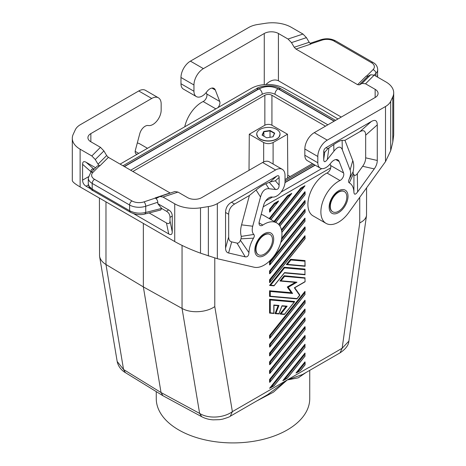 <?xml version="1.0" encoding="UTF-8"?>
<svg xmlns="http://www.w3.org/2000/svg" width="466" height="466" viewBox="0 0 466 466"><rect width="100%" height="100%" fill="white"/><g stroke="black" fill="none" stroke-linecap="round" stroke-linejoin="round"><path stroke-width="0.7" d="M256.673 400.993L273.385 392.203L287.266 379.947L302.667 374.443L340.075 352.844L342.149 348.259L348.883 341.129L366.521 215.443L366.579 187.845M230.309 416.214L232.377 411.635C223.925 417.95 208.372 419.016 199.629 413.412L201.714 416.703C205.162 418.55 209.001 419.598 213.23 419.849L219.655 419.656L222.643 419.138C227.49 417.676 230.047 416.697 230.309 416.214L267.717 394.62L287.266 379.947L298.257 377.839L305.999 372.515M249.019 170.329L249.287 134.225L264.851 125.237A5.004 2.889 180 0 1 271.928 125.237L287.493 134.225L273.105 142.526C269.96 144.011 266.814 144.011 263.669 142.526L249.287 134.225M132.857 171.476L264.851 95.274A5.004 2.889 180 0 1 271.928 95.274L325.472 126.187M201.714 416.703L162.919 395.716L161.038 392.541L143.347 286.91L182.049 308.422L199.629 413.412L161.038 392.541L123.554 369.491L125.406 372.643L162.919 395.716M120.111 164.114L251.215 88.424A23.358 13.485 180 0 1 283.951 88.26L322.653 109.836L337.949 118.981M312.5 163.63L285.023 179.497M214.785 258.053L214.785 306.587C206.24 312.61 190.745 313.478 182.049 308.422L182.049 245.407M137.278 154.205A5.004 2.889 -60 0 1 136.206 153.972A5.004 2.889 -60 0 1 135.385 150.163L139.794 133.62A8.009 4.625 -60 0 1 148.037 125.5L148.642 125.57A11.679 6.74 -60 0 0 156.966 120.898A11.679 6.74 -60 0 0 161.16 110.174L161.16 103.912A13.345 7.706 120 0 0 158.393 97.802A13.345 7.706 120 0 0 151.724 98.46L90.853 133.602L90.853 141.775A10.007 5.778 180 0 1 87.923 137.691A10.007 5.778 180 0 1 90.853 133.602M158.393 97.802L145.421 90.311A13.345 7.706 120 0 0 138.746 90.969L80.49 124.603A20.021 11.557 0 0 0 75.311 129.787L73.209 134.313A26.69 15.413 180 0 0 72.3 138.303L72.3 180.499C72.416 181.816 75.02 183.959 80.117 186.93L174.727 241.551C182.095 245.722 190.693 249.595 200.508 253.172L217.331 258.712L254.11 267.216A25.024 14.446 -60 0 0 277.818 249.927A25.024 14.446 -60 0 0 276.775 222.946A25.024 14.446 -60 0 0 262.853 225.061A5.004 2.889 120 0 1 260.069 225.486A5.004 2.889 120 0 1 259.247 221.67L263.657 205.133A8.009 4.625 -60 0 1 271.899 197.013L272.505 197.083A11.679 6.74 -60 0 0 280.829 192.411A11.679 6.74 -60 0 0 285.023 181.688L285.023 175.42A13.345 7.706 120 0 0 282.256 169.309A13.345 7.706 120 0 0 275.587 169.974L262.608 162.483L201.737 197.625A10.007 5.778 180 0 1 187.582 197.625L177.977 192.079L174.89 191.52L159.931 196.506L156.646 198.219L155.359 198.085C156.838 199.104 157.654 200.485 157.799 202.221L157.799 203.654L168.709 209.95L166.467 211.244L161.685 208.488L157.799 203.654M95.28 159.547L103.912 150.914L106.65 155.551L98.017 164.183L95.28 159.547L91.825 155.959L80.117 149.196A26.69 15.413 180 0 1 72.3 138.303M103.912 150.914L100.458 147.32L90.853 141.775M98.017 164.183L99.741 165.978L97.493 165.832L90.608 172.717A3.338 2.359 -135 0 1 92.967 172.356A10.007 5.778 0 0 0 94.557 179.328A3.338 1.928 120 0 0 92.198 183.418A13.345 7.706 0 0 1 88.29 177.965L90.608 172.717M275.587 169.974L217.331 203.607A20.021 11.557 180 0 1 208.354 206.595L200.508 207.813A26.69 15.413 180 0 1 174.727 203.823L163.018 197.06L159.931 196.506M149.126 212.939L166.467 222.952L168.709 233.926C171.022 235.208 172.204 234.526 172.251 231.882L172.251 216.078C172.204 213.381 171.022 211.337 168.709 209.95M168.709 233.926L133.561 213.632M90.404 188.713L86.134 186.249C83.822 184.862 82.639 182.818 82.599 180.121L82.599 164.317L90.975 171.75C91.01 169.35 91.988 168.564 93.922 169.403M95.588 167.737L86.134 162.279C83.822 160.991 82.639 161.673 82.599 164.317M106.65 155.551L108.38 157.345L99.741 165.978M170.265 193.064L108.38 157.345M261.17 214.471A25.024 14.446 -60 0 1 263.797 215.455L276.775 222.946M225.567 248.046C225.585 250.859 226.593 252.514 228.585 252.997L245.233 256.848C247.481 257.185 248.716 255.77 248.943 252.607A21.686 12.524 120 0 1 253.533 238.155C254.465 236.518 254.553 235.283 253.795 234.456A11.679 6.74 120 0 1 252.723 226.22L260.517 197.001C262.172 191.153 264.973 188.386 268.929 188.713L275.546 189.493C277.864 189.668 279.052 188.2 279.122 185.089L279.122 177.464C279.093 175.699 278.307 175.245 276.763 176.101L231.468 202.256C227.612 204.568 225.643 207.976 225.567 212.473L225.567 248.046L228.678 236.926L228.678 214.267C228.754 209.77 230.722 206.362 234.573 204.05L249.397 195.493L256.09 190C259.626 187.122 262.871 185.054 265.824 183.796L268.929 188.713M258.263 254.634A11.679 6.74 -60 0 1 258.106 254.547A11.679 6.74 -60 0 1 255.688 249.199A11.679 6.74 -60 0 1 263.942 234.899A11.679 6.74 -60 0 1 269.785 234.322A11.679 6.74 -60 0 1 269.936 234.415M256.958 135.524A11.609 6.705 0 0 0 257.791 137.091A11.609 6.705 0 0 0 276.6 139.095A11.609 6.705 0 0 0 278.988 137.091A11.609 6.705 0 0 0 279.821 135.524M260.133 129.379A11.679 6.74 0 0 0 256.714 134.15A11.679 6.74 0 0 0 263.919 140.377A11.679 6.74 0 0 0 276.647 138.915A11.679 6.74 0 0 0 280.066 134.15A11.679 6.74 0 0 0 272.86 127.923A11.679 6.74 0 0 0 260.133 129.379M270.082 130.497L263.756 131.476L262.061 135.128L266.692 137.802L273.018 136.823L274.713 133.171L270.082 130.497L270.012 130.864L274.439 133.416L274.713 133.171M262.341 135.291L263.96 131.796L270.012 130.864L270.012 137.289M263.756 131.476L263.96 136.223M274.439 133.416L272.843 136.853M143.347 223.435L143.347 286.91L105.974 264.502L123.554 369.491L117.182 361.482L99.543 256.16C100.155 259.469 102.299 262.247 105.974 264.502L105.974 201.86M299.789 295.001L297.052 298.578L270.274 296.184L270.274 291.466L269.569 290.761L269.569 296.423L270.274 296.184M294.704 287.714L294.361 287.802L299.661 295.339M272.517 239.85A11.679 6.74 -60 0 1 268.981 249.718A11.679 6.74 -60 0 1 258.42 254.733A11.679 6.74 -60 0 1 256.003 249.386A11.679 6.74 -60 0 1 261.1 237.631A11.679 6.74 -60 0 1 270.099 234.503A11.679 6.74 -60 0 1 272.517 239.85M273.816 313.472L269.569 313.094L269.569 299.254L270.274 299.958L294.221 302.102L284.551 314.131L281.01 313.816L287.143 306.185L282.012 305.725L278.948 313.635L275.884 313.362L278.948 305.451L273.816 304.997L273.816 313.175L270.274 312.861L270.274 299.958M269.715 313.14L270.274 312.861M305.102 335.858L305.096 338.427L270 382.091L269.569 382.301L269.569 379.47L304.956 335.444L305.102 335.858L304.956 338.45L270.274 381.59L270.274 379.703L269.569 379.47M269.569 279.751L304.956 235.726L305.096 238.709L270 282.373L269.569 282.582L269.569 279.751L270.274 279.984L304.956 236.839L304.956 238.732L270.274 281.872L270.274 279.984M270.274 219.195L270.274 218.327L287.947 196.343L287.499 195.79L291.745 193.338L270.921 219.568M269.569 218.787L269.569 218.094L287.499 195.79M305.102 192.097L305.096 194.666L304.956 191.683L278.645 224.414M304.956 326.637L269.569 370.662L270.274 370.895L304.956 327.755L304.956 326.637M305.102 327.05L305.096 329.619L270 373.283L269.569 373.493L269.569 370.662M305.102 362.28L305.096 364.849L304.956 361.866L295.992 373.021L300.488 370.592L296.632 372.823M278.278 201.609L269.569 212.117L269.569 209.286L274.288 203.415L278.534 200.963L278.278 201.609L270.274 211.407L270.274 209.519L274.736 203.974L277.567 202.337M304.956 300.215L269.569 344.24L270.274 344.473L304.956 301.327L304.956 300.215M304.956 301.327L305.096 303.197L270 346.861L269.569 347.071L269.569 344.24M269.569 361.855L304.956 317.829L305.096 320.812L270 364.476L269.569 364.686L269.569 361.855L270.274 362.088L304.956 318.942L304.956 320.835L270.274 363.975L270.274 362.088M305.102 266.237L304.956 260.576L290.568 259.288L286.322 264.572L287.382 264.368L290.918 259.97L304.956 261.222L304.956 266.237M304.956 228.031L305.096 229.901L270 273.565L269.569 273.775L269.569 270.944L270.274 271.177L304.956 228.031L305.102 227.326L304.956 226.919L269.569 270.944M304.956 356.065L304.956 353.059L282.78 380.652L284.458 379.685L304.956 354.177L304.956 356.065L287.289 378.048L284.458 379.685M304.956 274.73L304.956 269.068L284.196 267.216L269.569 285.413L270.63 285.209L284.551 267.892L304.956 269.715L304.956 274.433L284.551 272.61L274.171 285.524L270.63 285.209M305.102 200.904L305.096 203.479L304.956 200.491L281.429 229.761M294.221 302.102L294.576 301.485L269.569 299.254M286.06 306.418L279.95 314.02L281.01 313.816M278.097 305.708L275.045 313.583L275.884 313.362M304.956 294.407L304.956 291.407L269.569 335.427L270.274 335.666L304.956 292.52L304.956 294.407L270.274 337.553L270.274 335.666M305.096 294.39L270 338.054L269.569 338.258L269.569 335.427M304.956 221.111L304.956 218.111L269.569 262.131L270.274 262.37L304.956 219.224L304.956 221.111L270.274 264.257L270.274 262.37M305.096 221.094L270 264.758L269.569 264.968L269.569 262.131M269.569 355.878L269.569 353.047L304.956 309.022L304.956 312.022L269.569 355.878M304.956 347.257L304.956 344.252L269.569 388.277L271.241 387.31L304.956 345.37L304.956 347.257L274.072 385.673L271.241 387.31M281.417 239.699L304.956 210.416L305.102 209.712L304.956 209.298L281.662 238.283M274.025 221.362L300.71 188.159L304.956 185.707L275.755 222.358M295.24 282.39L287.266 286.992L291.273 292.7L269.569 290.761M305.102 277.835L284.196 275.709L279.95 280.992L281.01 280.788L284.551 276.385L304.956 278.208L305.102 281.767L304.956 278.208M330.72 167.836L263.208 206.811M309.383 367.319L342.149 348.259L359.74 222.899C363.765 220.931 366.026 218.443 366.521 215.443M99.421 198.073L99.543 256.16M305.096 329.619L270.274 372.783L270.274 370.895M270 273.565L270.274 271.177M305.096 229.901L305.102 227.326M305.096 303.197L305.102 300.622M305.102 309.43L304.956 312.022M287.493 134.225L287.796 175.193L287.411 178.117M287.796 175.193L290.137 176.544M156.261 391.621L156.261 398.611A76.739 44.305 0 0 0 178.734 429.937A76.739 44.305 0 0 0 262.37 439.543A76.739 44.305 0 0 0 309.739 398.611L309.739 370.353M305.102 353.473L304.956 354.177M273.915 313.513L273.816 313.175M273.915 305.335L273.816 304.997M274.288 203.415L274.736 203.974M269.569 209.286L270.274 209.519M265.573 201.038L272.441 197.071M281.085 192.079L321.75 168.605M305.102 318.237L304.956 318.942M281.901 306.046L282.012 305.725M273.816 285.792L274.171 285.524M284.318 272.919L284.551 272.61M344.257 191.509A11.679 6.74 120 0 0 344.1 191.415A11.679 6.74 120 0 0 338.264 191.992A11.679 6.74 120 0 0 330.004 206.298A11.679 6.74 120 0 0 332.421 211.64A11.679 6.74 120 0 0 332.584 211.727M346.838 196.943A11.679 6.74 120 0 0 344.415 191.596A11.679 6.74 120 0 0 335.415 194.724A11.679 6.74 120 0 0 330.318 206.479A11.679 6.74 120 0 0 332.741 211.826A11.679 6.74 120 0 0 343.296 206.811A11.679 6.74 120 0 0 346.838 196.943M295.287 282.361L296.959 282.21L281.01 280.788M305.102 269.342L304.956 269.715M284.196 267.216L284.551 267.892M270 282.373L270.274 281.872M305.102 274.73L304.956 274.433M305.102 260.849L304.956 261.222M287.947 196.343L291.489 193.978M270.274 218.327L269.569 218.094M305.102 218.519L304.956 219.224M300.71 188.159L301.158 188.718L304.706 186.353M270 211.908L270.274 211.407M270 382.091L270.274 381.59M270 264.758L270.274 264.257M270 346.861L270.274 344.473M278.109 305.679L278.948 305.451M291.273 292.7L292.596 293.464L288.233 287.254L296.959 282.21M270 373.283L270.274 372.783M270 364.476L270.274 363.975M287.266 286.992L288.233 287.254M296.702 298.846L297.052 298.578M284.196 275.709L284.551 276.385M286.083 306.389L287.143 306.185M305.102 291.815L304.956 292.52M270 338.054L270.274 337.553M270.274 355.168L270.274 353.28L269.569 353.047M284.196 314.399L284.551 314.131M304.956 210.416L305.102 212.269L305.102 209.712M305.102 236.134L304.956 236.839M290.568 259.288L290.918 259.97M305.102 344.665L304.956 345.37M217.838 107.693A5.004 2.889 -60 0 0 219.731 101.466L215.315 90.02A8.009 4.625 120 0 0 213.999 88.394A8.009 4.625 120 0 0 207.079 91.412L206.473 92.186A11.679 6.74 120 0 1 196.372 96.59A11.679 6.74 120 0 1 193.955 91.243L193.955 84.975A13.345 7.706 -60 0 1 203.392 68.63L264.263 33.488A10.007 5.778 180 0 1 278.418 33.488L278.418 80.758L341.287 117.053M219.731 101.466L206.753 93.975A5.004 2.889 -60 0 1 203.147 101.53A25.024 14.446 120 0 0 184.752 126.793M317.818 162.75A11.679 6.74 120 0 0 320.235 168.098L307.257 160.607A11.679 6.74 120 0 1 304.84 155.26L317.818 162.75L317.818 156.489A13.345 7.706 -60 0 1 327.254 140.144L385.51 106.51A20.021 11.557 -0 0 0 390.689 101.326L392.791 96.8A26.69 15.413 180 0 0 393.7 92.81A26.69 15.413 180 0 0 385.883 81.911L374.175 75.154L370.72 74.752L362.088 83.391L359.35 84.864L357.62 84.666L295.945 49.052L294.215 47.258L291.477 42.622L288.023 39.033L302.982 34.047L291.273 27.29A26.69 15.413 180 0 0 265.492 23.3L257.646 24.512A20.021 11.557 180 0 0 248.669 27.506L190.413 61.139A13.345 7.706 -60 0 0 180.977 77.484L180.977 83.752A11.679 6.74 120 0 0 183.394 89.093L196.372 96.59M206.753 93.975L206.193 92.524M302.982 34.047L306.436 37.641L309.174 42.272L310.898 44.072L295.945 49.052M362.088 83.391L365.542 83.787L375.147 89.332A10.007 5.778 180 0 1 378.077 93.421A10.007 5.778 180 0 1 375.147 97.505L314.276 132.653A13.345 7.706 -60 0 0 304.84 148.998L304.84 155.26M288.023 39.033L278.418 33.488M370.72 74.752L367.983 76.226L366.259 76.028L357.62 84.666M377.443 77.036L377.71 69.492C377.419 66.312 375.887 63.988 373.115 62.514A3.338 1.928 -60 0 0 371.443 62.677L334.023 41.072A10.007 5.778 -0 0 0 321.942 40.158A3.338 1.363 -108.4 0 0 320.888 39.715C326.177 38.142 331.11 38.544 335.689 40.909L373.115 62.514M330.056 164.038L330.615 165.488A5.004 2.889 120 0 1 327.01 173.037A25.024 14.446 120 0 0 309.535 194.928A25.024 14.446 120 0 0 313.088 215.892L326.066 223.383A25.024 14.446 120 0 0 348.725 212.589L385.51 161.615L390.689 150.71L392.791 142.159L393.7 135.012L393.7 92.81M365.67 157.834C365.647 160.671 364.645 163.484 362.647 166.275L357.329 173.649L357.603 191.969C355.354 194.905 354.119 194.922 353.898 192.009A21.686 12.524 120 0 0 349.302 182.864C348.37 182.299 348.283 181.169 349.04 179.468A11.679 6.74 120 0 0 350.112 169.997L342.324 149.772C340.663 145.835 337.862 146.307 333.912 151.194L327.289 159.617C324.977 162.465 323.783 162.378 323.713 159.349L323.713 151.718L324.72 152.3L327.837 148.648L333.761 144.571C337.763 141.821 340.547 140.406 342.108 140.336L344.951 140.324L359.769 131.767C363.626 129.63 365.589 130.765 365.67 135.175L365.67 157.834L377.268 160.461L377.268 124.888C377.192 120.478 375.229 119.343 371.373 121.48L326.072 147.635C324.534 148.561 323.748 149.924 323.713 151.718M357.603 191.969L374.25 168.902C376.243 166.112 377.25 163.298 377.268 160.461M335.794 159.576L339.178 161.533L343.593 172.979A5.004 2.889 120 0 1 339.982 180.528A25.024 14.446 120 0 0 322.513 202.425A25.024 14.446 120 0 0 326.066 223.383M320.235 168.098A11.679 6.74 120 0 0 330.33 163.694L330.942 162.925A8.009 4.625 120 0 1 337.862 159.902A8.009 4.625 120 0 1 339.178 161.533M350.112 169.997L352.779 160.648L344.951 140.324M349.04 179.468L353.053 171.861A22.083 12.751 -60 0 0 352.779 160.648M349.302 182.864L353.339 173.975L353.053 171.861M353.339 173.975A32.09 18.529 -60 0 1 353.933 174.744L353.898 192.009M357.329 173.649C355.942 175.484 354.812 175.851 353.933 174.744M278.418 80.758C274.556 79.016 270.379 80.269 265.9 84.515M265.824 183.796L270.187 181.932L275.359 180.802L279.122 177.464M253.795 234.456L241.289 236.39L241.009 238.825A32.09 18.529 120 0 0 240.409 240.293C239.53 242.407 238.4 243.351 237.019 243.106L231.695 241.877C229.703 241.394 228.695 239.74 228.678 236.926M249.397 195.493L241.563 224.857A22.083 12.751 120 0 0 241.289 236.39M253.533 238.155L241.009 238.825M248.943 252.607L240.409 240.293M282.256 169.309L269.284 161.819A13.345 7.706 120 0 0 262.608 162.483M90.975 172.35L90.975 171.75M166.467 222.952C168.779 224.233 169.956 223.552 170.003 220.907L170.003 217.377C169.956 214.68 168.779 212.636 166.467 211.244M144.879 214.016C140.08 215.245 135.222 214.645 130.311 212.222L129.618 210.696C134.523 213.224 139.893 213.807 145.73 212.449L144.879 214.016L160.729 209.997L161.685 208.488M88.29 183.849L89.152 186.435L92.198 189.091L92.198 183.418L129.618 205.023A13.345 7.706 0 0 0 145.73 206.246L157.799 202.221M137.307 142.963A25.024 14.446 -60 0 1 139.934 143.942L147.489 148.304M124.434 166.612L259.178 88.82C265.463 85.837 271.748 85.837 278.033 88.82C276.122 90.171 275.097 91.994 274.969 94.283L327.866 124.806M274.969 94.266C270.723 92.251 266.482 92.251 262.241 94.266L130.684 170.218M280.672 88.645L278.505 88.86C271.905 85.727 265.305 85.727 258.706 88.86L256.533 88.645C259.312 85.989 273.775 83.839 280.672 88.645L335.584 120.35M259.178 88.82C261.088 90.171 262.108 91.994 262.241 94.283M264.851 95.274L264.851 125.237M214.785 306.587L232.377 411.635L309.168 367.301M271.928 95.274L271.928 125.237M91.825 155.959L100.458 147.32M138.746 90.969L151.724 98.46M80.117 149.196L80.117 186.93M174.727 203.823L174.727 241.551M170.055 192.953L155.102 197.939M177.977 192.079L163.018 197.06M259.044 222.865L262.853 225.061M264.263 233.722A13.345 7.706 -60 0 1 273.699 239.169A13.345 7.706 -60 0 1 264.263 255.514A13.345 7.706 -60 0 1 254.82 250.067A13.345 7.706 -60 0 1 264.263 233.722M217.331 203.607L217.331 258.712M290.778 194.712L270.839 219.521M359.74 197.328L359.74 222.899M304.956 327.755L304.956 329.643M304.956 229.919L270.274 273.064M273.105 164.026L273.105 142.526M270.274 379.703L304.956 336.563M279.122 224.944L304.956 192.802M297.669 372.054L304.956 362.985M304.956 364.872L300.5 370.418M263.669 161.935L263.669 142.526M281.621 230.641L304.956 201.609M304.956 203.496L281.848 232.243M270.274 291.466L292.596 293.464M304.956 281.68L294.361 287.802M303.989 187.082L275.674 222.311M304.956 194.689L279.839 225.934M304.956 303.215L270.274 346.36M304.956 265.94L287.382 264.368M274.637 221.711L301.158 188.718M304.956 212.304L280.788 242.372M270.274 353.28L304.956 310.135M264.263 33.488L264.263 84.626M215.828 108.852L203.147 101.53M193.955 91.243L180.977 83.752M215.315 90.02L211.931 88.068M291.477 42.622L306.436 37.641M375.147 89.332L375.147 97.505M374.175 75.154L365.542 83.787M359.35 84.864L367.983 76.226M294.215 47.258L309.174 42.272M334.023 41.072A3.338 1.928 -60 0 1 335.689 40.909M371.443 62.677A10.007 5.778 -0 0 1 373.033 69.655A3.338 2.359 45 0 1 375.922 73.343A13.345 7.706 -0 0 0 377.71 69.492M373.033 69.655L366.521 76.168M321.942 40.158L310.659 43.915M375.922 76.162L375.922 73.343L374.134 75.131M327.254 140.144L314.276 132.653M317.818 156.489L304.84 148.998M338.578 212.607A13.345 7.706 120 0 0 348.015 196.262A13.345 7.706 120 0 0 338.578 190.815A13.345 7.706 120 0 0 329.142 207.16A13.345 7.706 120 0 0 338.578 212.607M385.51 161.615L385.51 106.51M327.289 159.617L328.967 147.897M333.761 144.571L333.912 151.194M342.324 149.772L342.108 140.336M362.647 166.275L374.25 168.902M323.713 159.349L324.72 152.3M377.268 124.888L365.67 135.175M371.373 121.48L359.769 131.767M326.072 147.635L327.837 148.648M330.615 165.488L343.593 172.979M327.01 173.037L339.982 180.528M390.689 150.71L390.689 101.326M392.791 96.8L392.791 142.159M190.413 61.139L203.392 68.63M180.977 77.484L193.955 84.975M275.359 180.802L279.122 185.089M270.187 181.932L276.763 176.101M234.573 204.05L231.468 202.256M245.233 256.848L237.019 243.106M228.585 252.997L231.695 241.877M252.723 226.22L241.563 224.857M260.517 197.001L256.09 190M228.678 214.267L225.567 212.473M269.29 182.352L275.546 189.493M200.508 207.813L200.508 253.172M208.354 206.595L208.354 255.98M130.311 212.222L92.885 190.617L92.198 189.091L129.618 210.696L129.618 205.023A3.338 1.928 120 0 1 131.977 200.933A10.007 5.778 0 0 0 144.058 201.854A3.338 1.363 71.6 0 1 145.73 206.246L145.73 212.449L161.632 208.419M144.058 201.854L155.359 198.085M172.251 216.078L170.003 217.377M170.003 220.907L172.251 231.882M92.967 172.356L99.485 165.832M131.977 200.933L94.557 179.328M86.134 162.279L94.039 169.286M88.394 176.771L82.599 180.121M88.389 184.95L86.134 186.249M138.699 153.384L135.181 151.351M334.314 121.084L278.505 88.86M258.706 88.86L124.236 166.496M284.982 182.614L315.179 165.18M278.033 88.82L334.116 121.195M314.981 165.069L285 182.375M257.791 137.091L256.714 134.15M280.066 134.15L278.988 137.091M294.728 287.755L299.883 295.083M258.42 254.733L258.106 254.547M340.075 352.844C345.632 349.133 348.568 345.224 348.883 341.129M125.406 372.643C122.873 371.198 118.469 367.721 117.182 361.482M305.096 312.004L270 355.669M273.961 305.294L273.961 313.472M270.204 388.079L274.037 385.865M282.023 305.976L278.953 313.88M284.481 272.849L274.101 285.763M344.1 191.415L344.415 191.596M295.485 282.408L280.113 281.039M305.096 364.849L300.488 370.592M305.096 356.041L287.272 378.217M305.061 266.278L286.485 264.618M278.837 313.95L275.196 313.63M273.938 285.833L269.732 285.46M305.096 194.666L279.897 226.022M299.877 295.223L296.988 298.817M286.246 306.436L281.988 306.057M305.102 281.767L294.693 287.778M283.415 380.448L287.248 378.241M294.57 301.817L284.481 314.375M296.825 298.887L269.715 296.463M305.096 347.234L274.06 385.848M305.096 203.479L281.866 232.383M278.26 305.725L273.961 305.341M305.061 274.771L284.417 272.93M305.096 212.286L280.718 242.611M284.318 314.445L280.113 314.067M320.888 39.715L309.989 43.344M377.512 77.082L377.71 75.376M92.885 190.617C91.831 190.32 90.503 188.957 88.889 186.54L88.29 183.854L88.29 177.965M256.533 88.645L122.966 165.762M313.711 164.335L285.023 180.895M270.099 234.503L269.785 234.322M332.421 211.64L332.741 211.826"/></g></svg>
